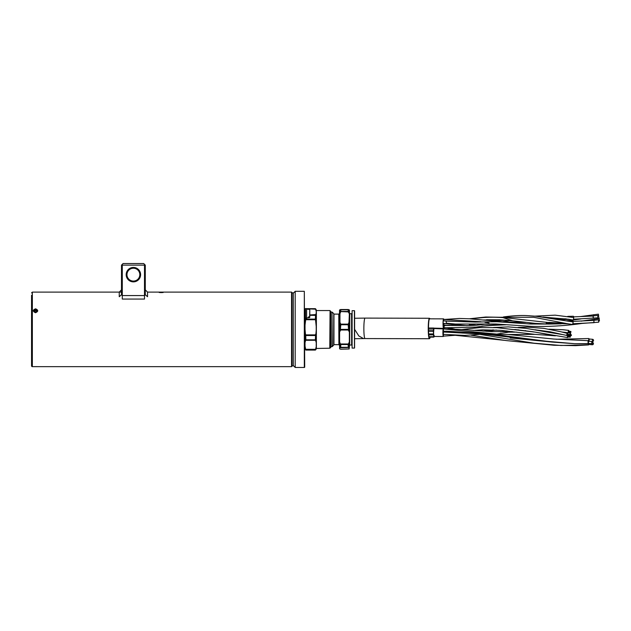 <?xml version="1.0" encoding="UTF-8"?>
<svg xmlns="http://www.w3.org/2000/svg" width="631" height="631" viewBox="0 0 631 631"><rect width="100%" height="100%" fill="white"/><g stroke="black" fill="none" stroke-linecap="round" stroke-linejoin="round"><path stroke-width="0.95" d="M121.491 289.858L119.251 292.106L119.251 296.712L121.491 294.748L122.288 295.568L144.499 295.568L145.288 294.748L147.536 296.712L147.536 292.106L145.288 289.858M144.499 265.138L144.499 299.062L122.288 299.062L122.288 265.138L144.499 265.138L144.893 264.736L145.288 265.138L145.288 294.748M35.517 312.739C38.412 311.454 38.444 310.144 35.628 308.811C32.599 310.026 32.56 311.328 35.517 312.739L35.517 312.613M163.137 292.106L291.546 292.106L291.546 366.658L32.347 366.658A0.797 0.797 0 0 1 31.55 365.862L31.55 363.488M162.932 292.106L159.359 292.114M161.993 292.106L161.347 292.106L161.993 292.106M159.209 292.484L163.137 292.516L159.209 292.484M159.88 292.287L163.137 292.153L159.88 292.287M33.561 366.643L37.111 366.627M31.55 295.276L31.55 365.862M159.564 292.208L160.164 292.271M162.735 292.153L163.137 292.153M159.17 292.208L162.735 292.24M161.15 292.61L162.735 292.516M160.755 292.516L163.137 292.516M159.17 292.461L160.755 292.603M291.546 366.658L292.019 366.185L292.019 292.579L291.546 292.106M121.491 294.748L121.491 265.138L123.077 263.545L143.702 263.545L144.893 264.736M121.893 264.736L122.288 265.138M126.176 274.651A7.217 7.217 0 0 0 136.998 280.905A7.217 7.217 0 0 0 136.998 268.404A7.217 7.217 0 0 0 126.176 274.651M126.965 274.651A6.428 6.428 0 0 1 136.604 269.09A6.428 6.428 0 0 1 136.604 280.219A6.428 6.428 0 0 1 126.965 274.651M304.71 367.053L304.316 291.309L304.316 367.455A0.394 0.394 0 0 0 304.71 367.053M293.289 365.546L295.198 367.455L295.198 291.309L304.316 291.309M292.019 292.894L293.289 292.894L293.289 365.862L292.019 365.862M309.647 317.425L309.789 310.318L309.789 317.283L308.441 317.519L308.441 316.951L309.789 316.715L309.789 309.75M308.441 317.519L308.441 316.951M306.619 318.016L305.507 318.087L306.619 318.434L306.619 318.016L305.507 318.237M306.619 317.819L306.619 308.598L305.507 308.598L305.507 318.087M305.507 308.756L304.71 308.756L304.71 318.276L305.507 318.276M35.139 312.029A1.538 1.333 180 0 1 34.413 309.813A1.538 1.333 180 0 1 36.992 310.381A1.538 1.333 180 0 1 35.139 312.029M36.835 310.413L36.503 311.572L35.178 311.895L34.192 311.067L34.531 309.916L35.849 309.584L36.835 310.413M36.835 311.367L35.849 310.539L34.531 310.862L34.531 309.916M35.849 310.539L35.849 309.584M34.531 310.862L34.192 312.014M330.747 311.335L330.747 347.429M330.589 347.586L330.589 311.178M315.579 349.282L316.376 346.017L315.91 349.598L315.358 350.079L305.893 350.079L305.775 349.527M304.868 318.276L304.868 343.327L305.775 339.786L305.775 340.29L315.468 340.29L315.468 339.786L316.376 343.327L316.376 348.351M330.573 311.178L330.447 347.839L330.06 310.641L329.776 348.217L316.376 348.47L316.376 343.327L315.579 340.219M315.468 339.786L316.376 328.088L315.792 340.843M315.579 334.927L315.358 339.809L305.893 339.809L305.664 334.927L305.893 335.526L315.468 335.511M305.451 320.651L305.033 325.044L305.775 319.136L305.775 319.728L315.468 319.728L315.468 319.136L316.376 328.088L316.376 312.345L315.792 314.585L316.376 312.944M316.376 325.06L315.579 319.688M315.468 319.136L315.91 314.648L315.792 320.651M315.579 315.027L315.358 319.112L305.893 319.112L305.893 318.434M315.579 308.843L316.21 310.973L316.376 310.405M316.376 311.722L315.358 308.677L306.619 308.677L315.358 308.677M316.376 343.327L316.376 329.587M304.868 345.812L304.868 348.47L305.333 349.598L305.451 348.754L305.033 346.143L305.664 349.282M304.868 329.587L305.451 333.957L304.868 327.623M305.451 340.843L304.868 343.327M305.664 340.219L305.664 334.927M305.664 319.688L305.333 320.619L305.333 318.276M352.098 310.665L352.098 348.099L352.098 310.665L354.409 310.665L354.464 348.075L354.409 310.665M354.583 347.965L354.583 310.799L354.464 348.075M354.606 312.4L354.606 336.149M349.479 345.141L349.479 313.165M349.511 313.52L349.511 345.244L349.495 313.37M348.596 324.342L349.006 322.315L349.479 322.969L349.479 310.2L349.345 313.741L348.509 311.572A0.473 0.41 180 0 0 348.17 311.454L348.596 311.88M349.479 311.517L349.432 313.528M340.369 324.342L340.795 324.728L340.708 324.137L340.369 324.342L339.612 322.457L339.486 322.969L339.486 345.141M340.456 324.76L340.456 329.374L339.612 331.969L339.612 322.433M340.369 329.832L340.795 324.728L348.17 324.728L348.596 329.832L348.509 329.374L340.456 329.374M349.353 341.884L348.17 344.518L348.257 343.998L340.708 343.998L340.456 344.423L339.612 341.884L340.369 344.045M339.612 341.884L339.612 331.969L340.708 330.013L348.257 330.013L349.353 332.001L349.345 341.915L348.596 344.045M340.456 344.423L340.456 347.184L339.612 347.61L339.533 342.223M340.369 347.334A0.473 0.442 73.4 0 0 340.708 347.507L340.795 344.518L348.17 344.518L348.257 347.507A0.473 0.442 -73.4 0 0 348.596 347.334L348.509 347.184A0.473 0.41 180 0 1 348.17 347.31L340.795 347.31A0.473 0.41 180 0 1 340.456 347.184M340.369 311.88L339.959 313.702L340.795 311.454A0.473 0.41 180 0 0 340.456 311.572L348.257 311.88L349.353 313.773L349.006 322.315L348.257 324.137L340.708 324.137L339.959 322.315L339.959 313.702L339.439 313.52L339.486 345.346M348.509 311.572L348.509 309.718L349.432 310.089M348.596 309.671A0.473 0.442 -73.4 0 0 348.257 309.521L348.17 311.454L340.795 311.454L340.708 309.521A0.473 0.442 73.4 0 0 340.369 309.671L340.456 309.718A0.473 0.457 -0 0 1 340.795 309.584L348.17 309.584A0.473 0.457 0 0 1 348.509 309.718M339.533 313.528L339.533 310.089L340.369 309.671M338.784 344.652L333.949 344.652L333.949 314.112L338.784 314.112L338.894 344.692L338.894 314.064L339.439 313.52M349.432 331.488L349.479 322.969M349.345 322.457L349.432 322.93M349.353 347.61L348.596 347.334M339.533 347.342L339.959 347.768L348.257 347.507L349.006 347.768L349.251 348.911M339.486 335.747L339.612 313.773M339.533 310.089L339.486 313.615M349.006 348.982L340.708 349.235L339.612 348.833L339.612 347.61M339.533 331.488L339.612 332.001M349.345 331.969L348.596 329.832M333.649 345.189L333.775 313.867L333.649 345.189L332.308 346.529L332.016 312.108L332.016 346.656L330.857 346.656M599.205 318.41L599.119 317.787L599.205 318.41M599.119 317.787L598.503 317.858L598.59 318.474M487.739 319.704L484.308 320.154M499.886 319.791L486.596 319.712M500.391 324.287L484.829 324.224L476.413 325.273L466.506 325.612M484.829 324.224L477.438 325.052M568.484 335.227L568.988 335.897M547.7 334.462L535.183 332.151M534.41 332.016L533.684 331.993M524.637 333.152L534.954 334.367L501.345 334.525L462.271 333.058M568.839 330.589L568.523 332.576M445.991 331.172L496.392 334.162L508.625 332.166M512.214 331.543L492.022 331.646L461.009 329.437L443.419 328.885L443.451 331.212M568.586 332.001L568.673 331.125L570.866 331.472L570.874 332.221M567.403 333.562C568.665 334.84 565.944 336.568 567.403 333.562L567.758 334.17M567.774 334.17L567.427 333.357L560.722 331.717L567.285 333.389C565.644 336.867 568.618 334.848 567.285 333.389L567.592 333.57M534.717 329.745L549.94 331.756L567.237 335.566M443.222 332.095L443.199 334.304M481.847 333.862L478.724 333.838M567.348 334.998L567.435 334.115L569.627 334.469L569.635 335.219M568.066 335.432C569.328 336.717 566.614 338.437 568.066 335.432L568.421 336.015M567.932 335.258L567.932 335.258C566.393 338.737 569.233 336.717 567.932 335.258L567.072 335.1M568.294 336.915L567.916 337.435M568.223 335.416L568.436 336.015M562.371 334.54L551.731 332.821M443.333 334.375L443.49 336.102M568.026 336.844L568.113 335.968L570.298 336.315L570.306 337.072M588.968 338.705L588.376 340.89M588.857 341.158L588.975 338.989L592.525 339.289L592.406 341.458M588.258 340.866L587.989 343.785M588.139 343.327L588.258 341.158L591.815 341.466L591.697 343.635M588.289 343.39L588.613 344.865M444.129 327.465L444.05 328.877M588.755 344.392L588.534 343.414M570.203 335.164L570.069 335.321C570.385 336.323 570.826 332.001 570.377 332.963L564.642 332.647L570.306 333.002C569.257 336.544 571 334.391 570.306 333.002L570.471 333.16C571.079 334.383 569.493 336.244 570.456 333.176M443.017 331.346L443.325 331.993M572.782 320.706L572.861 320.706A39.256 3.739 -83.2 0 0 572.995 321.408C572.025 321.4 572.049 321.479 573.058 321.636A39.256 3.739 -83.2 0 0 573.145 321.936L572.798 324.515L568.034 323.806L572.798 324.515M444.043 323.963L443.956 323.979A39.256 4.559 -89.9 0 1 443.435 325.21L461.718 325.217M494.136 321.155L498.853 320.374M443.435 325.21L443.522 327.765M501.345 317.275L533.605 317.283L568.034 323.806M503.357 316.959C513.192 315.634 521.537 315.208 528.392 315.697L535.845 316.241L573.145 321.936M447.836 325.446L445.399 325.43C443.104 326.621 443.199 327.402 445.667 327.757L476.129 327.087L487.416 325.628L506.243 324.76M501.03 317.251L559.689 323.821M564.95 323.301L548.883 322.386L546.209 323.135L568.279 323.845M573.003 321.416C572.025 321.4 572.049 321.479 573.058 321.636M512.514 320.793L503.128 317.685M567.679 316.407L573.437 316.257A16.232 1.538 -83.2 0 0 573.705 317.551L573.358 320.122L568.641 319.254L573.358 320.122M446.101 321.132L446.432 323.214L455.763 324.066M443.214 320.793L447.624 321.179M443.136 322.772L443.301 323.348M502.213 321.786L509.864 320.572M543.062 317.101L568.641 319.254M487.085 325.667L499.295 324.878M534.859 316.147L555.122 315.153L573.705 317.551M481.792 326.148L486.943 325.675M469.322 324.531L476.413 325.265M566.181 318.868L553.135 318.639M443.806 319.491L459.344 318.442L469.677 318.805L503.964 321.905L525.86 322.402M489.08 322.977L484.994 322.37M568.436 316.36L573.437 316.249M443.246 320.761A16.232 1.893 -89.8 0 0 443.735 319.499L481.003 321.755M593.676 315.886L593.755 314.688L593.653 315.894M593.211 318.253L593.132 316.036L593.353 318.269M594.41 320.28L594.489 319.073L594.378 320.28M594 322.709L593.803 320.359L594.094 322.662M429.285 318.829L428.962 319.665M429.395 338.721L365.018 338.571A10.23 1.191 -89.9 0 1 364.032 333.878A10.23 1.191 -89.9 0 1 364.016 323.443A10.23 1.191 -89.9 0 1 365.065 318.103L429.451 318.261A10.23 1.191 90.1 0 0 428.236 328.491A10.23 1.191 90.1 0 0 429.395 338.721L430.216 337.128A10.009 1.159 -89.9 0 1 429.956 338.082A10.009 1.159 -89.9 0 1 428.481 328.617A10.009 1.159 -89.9 0 1 429.971 318.829L429.451 318.261M573.516 316.872L593.132 316.036M599.45 320.863L599.127 318.552L599.45 320.863M598.732 322.141L598.409 319.83L598.732 322.141M598.724 316.47L598.401 314.159L598.724 316.47M598.007 317.748L597.675 315.437L598.007 317.748M434.294 335.731L433.939 337.025L433.505 333.917L433.915 328.412A4.109 0.481 -89.9 0 1 433.954 328.412L433.954 328.341A4.188 0.489 90.1 0 0 433.505 333.026A4.188 0.489 90.1 0 0 434.057 336.654L433.923 337.072M32.347 366.658L32.347 292.106L121.491 292.106M309.789 309.576L309.647 316.857M305.333 349.598L305.893 350.079L305.893 349.574L315.468 349.527M315.358 350.079L305.893 350.079M315.792 348.754L315.468 349.306L305.775 349.306L305.451 348.754M305.775 335.511L305.775 339.786M315.792 333.957L315.468 334.88L305.775 334.88L305.451 333.957M305.775 318.434L305.775 319.136M309.789 315.334L315.468 315.366M315.792 314.585L309.789 314.956M306.619 308.811L315.792 309.19M316.21 343.453L316.21 346.143M316.21 325.044L316.21 329.563M316.21 310.973L316.21 312.802M305.033 346.143L305.033 343.453M305.033 329.563L305.033 325.044M349.669 345.086L349.779 313.725L351.585 313.725L351.641 345.062L351.94 313.41M348.509 329.374L348.509 324.76M348.509 347.184L348.509 344.423M348.186 309.521L340.772 309.521M340.456 309.718L340.456 311.572M349.432 342.223L349.432 347.342M568.641 330.581C569.919 331.867 567.19 333.594 568.641 330.581L569.004 331.172M562.71 329.69L568.507 330.407M443.38 328.932L497.528 334.17M443.12 332.024L480.798 333.933M569.328 335.369L568.902 335.913L568.657 335.235M588.849 341.481C587.816 339.864 590.001 337.175 588.849 341.481M588.131 343.65L588.045 341.221C588.573 340.953 588.605 341.765 588.131 343.65L574.636 343.69L587.808 343.792M493.213 334.375L546.683 341.276L574.636 343.69M471.144 335.195L506.307 340.59L554.002 345.252L575.543 345.646L588.526 344.92L588.471 343.406M480.428 334.469L533.834 343.185L560.951 345.472L588.447 344.881M447.324 327.836L453.247 329.027M570.96 331.654L570.724 332.363L568.531 332.016M569.722 334.651L569.485 335.361L567.293 335.014M570.4 336.497L570.156 337.214L567.971 336.859M571.434 334.958L571.347 335.526M480.372 333.334L501.345 334.525M443.412 331.393L446.567 331.251M592.099 343.611L592.312 344.7M572.83 320.643L567.466 321.021L572.861 320.706M443.12 323.979L445.951 323.632M572.759 323.758L593.968 322.678M429.932 337.128A9.757 1.136 -89.9 0 1 429.419 338.248L429.167 337.632C428.283 335.108 428.212 322.086 429.317 319.01L429.482 318.726A9.757 1.136 -89.9 0 1 429.601 318.829M444.137 323.884A4.756 0.552 90.1 0 0 444.137 323.466M443.861 319.452A4.756 0.552 90.1 0 0 443.601 318.868A4.756 0.552 90.1 0 0 443.033 323.624A4.756 0.552 90.1 0 0 443.577 328.38L443.901 327.812M429.956 318.829A9.978 1.159 90.1 0 0 429.332 318.931A9.978 1.159 90.1 0 0 428.567 332.442A9.978 1.159 90.1 0 0 430.2 337.128M365.018 338.563L363.48 338.587L358.818 335.944L354.606 329.303M572.491 321.424L593.803 320.359M434.025 336.481A4.109 0.481 -89.9 0 1 433.899 336.623L433.505 332.324L433.923 328.404M443.577 328.38L433.86 328.144M428.488 328.017L433.742 328.025L433.694 328.585M428.488 328.514L433.607 328.53L433.521 330.116M428.496 330.045L433.434 330.06L433.473 331.338M428.528 331.338L433.387 331.346L433.505 333.917M428.662 333.917L433.418 333.925L433.56 334.824M428.741 334.864L433.473 334.88L433.781 336.646M428.97 336.694L433.694 336.709L433.82 337.135L429.048 337.128L433.797 337.12M443.798 327.805A4.598 0.536 -89.9 0 1 443.727 328.033A4.598 0.536 -89.9 0 1 443.577 328.223A4.598 0.536 -89.9 0 1 443.057 324.287A4.598 0.536 -89.9 0 1 443.443 319.215M443.577 328.223L443.577 328.223C443.822 328.593 443.057 328.854 443.159 321.999L443.601 319.026A4.598 0.536 -89.9 0 1 443.822 319.46M444.121 323.458A4.598 0.536 -89.9 0 1 444.121 323.892M443.498 336.149A3.81 0.442 -89.9 0 1 443.483 336.181A3.81 0.442 -89.9 0 1 443.364 336.347A3.81 0.442 -89.9 0 1 442.93 333.089A3.81 0.442 -89.9 0 1 443.246 328.885M443.554 328.885A3.967 0.457 90.1 0 0 443.372 328.57A3.967 0.457 90.1 0 0 442.907 332.537A3.967 0.457 90.1 0 0 443.356 336.504L443.609 336.149M443.893 328.877A3.81 0.442 -89.9 0 1 444.011 327.355M443.979 327.41A3.967 0.457 90.1 0 0 443.869 328.877M147.536 292.106L159.564 292.106M32.347 292.106L31.55 292.894M295.198 367.455L304.316 367.455M293.289 293.21L295.198 291.309M309.647 309.419L306.619 309.158M309.647 317.614L306.619 317.882M315.91 309.166L316.376 310.286M315.91 349.598L316.376 348.47M316.376 310.547L329.776 310.547M349.779 345.039L351.585 345.039M352.098 348.099L354.409 348.099M339.612 348.833L340.748 349.243L349.188 348.943M339.778 309.813L349.188 309.813M338.894 344.692L339.439 345.236M333.649 313.568L332.308 312.227M332.016 312.108L330.857 312.108M598.574 318.489L599.19 318.418M569.343 335.369L568.602 336.047M555.438 335.826L533.921 334.296M534.37 332.009L496.849 327.678L479.71 327.599L461.711 329.485M525.757 333.302L500.754 330.336L482.652 329.832L473.424 330.399M561.929 332.009L568.271 332.726L568.878 332.072M569.02 331.18L568.681 330.384L562.947 329.713M562.97 329.713L548.986 329.208M535.908 329.832L535.419 329.871M525.655 330.636L524.077 330.762M443.025 331.259L446.046 331.251M545.389 331.685L549.049 331.59M566.993 335.692L567.624 335.061M484.032 334.067L464.653 335.408L443.041 334.359M560.754 331.725L543.67 328.349L527.098 327.134L518.114 327.434M496.345 330.029L486.769 331.385M443.001 331.977L462.626 333.058M500.375 331.827L506.969 330.928M517.396 329.863L518.343 329.8M567.695 337.569L532.722 331.725L514.841 329.524M552.291 332.916L525.844 328.341L508.357 326.897L493.489 327.505M493.371 329.887L483.054 331.141M455.479 335.266L443.277 336.149M556.171 339.257L588.826 338.531L589.165 339.005M504.516 340.346L455.259 335.29M508.389 334.533L553.868 339.052L588.124 340.685L588.447 341.174M574.667 343.698L552.401 342.097L510.156 337.9M549.94 341.868L483.74 334.099M454.667 329.082L447.907 327.828M569.004 335.313L571.339 335.637L571.339 334.777L570.495 334.643M552.07 332.182L547.598 332.087M443.443 331.346L444.784 331.251M570.069 335.321L569.675 335.29M568.697 335.235L567.734 335.179M508.239 332.166L516.71 332.119M588.068 343.374L591.626 343.674A1.112 1.112 0 0 0 592.754 342.972A1.112 1.112 0 0 0 591.815 341.466M588.684 344.439L592.241 344.747A1.112 1.112 0 0 0 592.824 342.641M588.786 341.197L592.335 341.505A1.112 1.112 0 0 0 593.463 340.803A1.112 1.112 0 0 0 592.525 339.289M498.963 320.367L494.483 321.187M448.018 327.828L443.483 327.805M512.309 320.769L535.451 323.395L548.418 324.066L561.18 323.845M501.74 317.306L485.736 317.022L469.409 318.789M445.612 323.6L443.995 323.916M443.262 323.387L466.845 325.635M503.98 321.51L509.674 320.556M499.421 324.878L483.441 326.124M528.794 323.94L534.362 323.301M531.894 324.042L538.488 323.632M566.433 320.856L572.885 320.027M573.445 319.956L580.93 318.931M447.553 325.438L465.15 325.509M580.615 316.573L598.401 314.159M491.391 320.895L505.557 320.201M573.587 319.239L597.943 317.803M569.43 319.389L559.468 319.704M599.127 318.552L581.246 321.124M547.124 324.042L530.545 324.003L496.763 321.723L475.395 322.047L447.253 321.155M582.366 323.372C565.376 325.848 548.331 326.842 531.231 326.361L495.966 324.003L455.337 324.042M580.749 323.522L598.677 322.189M580.796 323.514L572.735 323.774M504.122 317.764C495.43 316.928 486.619 317.054 477.683 318.134L469.677 318.805M513.2 320.871L499.255 319.759L482.699 320.004M429.403 318.829L443.601 318.868L443.924 319.452M365.057 318.103L354.606 318.253M363.48 338.587L354.606 338.721M598.772 320.982L599.395 320.911M593.771 320.351L598.409 319.83M598.038 316.596L598.669 316.525M593.037 315.957L597.675 315.437M444.208 323.877L444.208 323.466M443.388 328.727L443.356 336.347M443.609 328.885L433.852 328.546M433.828 336.481L443.356 336.504M444.027 327.812L443.956 328.877"/></g></svg>
